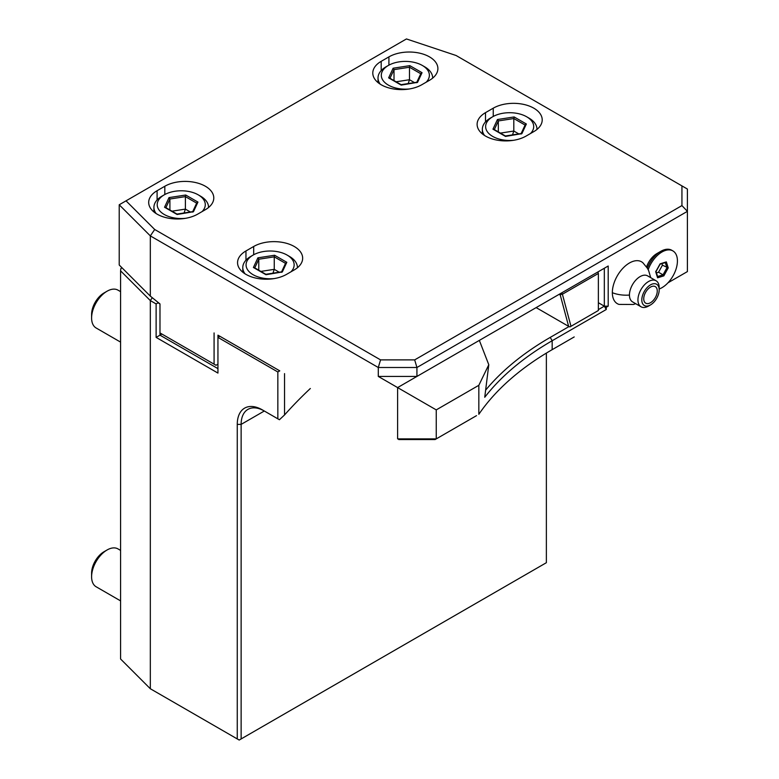 <?xml version="1.0" encoding="UTF-8"?>
<svg xmlns="http://www.w3.org/2000/svg" width="779" height="779" viewBox="0 0 779 779"><rect width="100%" height="100%" fill="white"/><g stroke="black" fill="none" stroke-linecap="round" stroke-linejoin="round"><path stroke-width="1.17" d="M277.84 418.82L262.377 409.89A35.522 20.507 60 0 0 237.264 424.389L237.264 738.93L150.328 688.743L150.328 300.587L156.121 303.937L156.121 337.395L217.945 373.083L217.945 335.165L219.882 336.275L217.945 337.395L277.84 371.973L277.84 418.82L279.427 419.735L284.549 414.944L284.549 373.618M150.328 296.127L150.328 235.891L119.216 204.78L119.216 265.006L150.328 296.127L159.987 303.937L159.987 335.165L156.121 337.395M219.882 336.275L279.768 370.853L277.84 371.973M279.768 370.853L217.945 335.165M217.945 364.163L216.017 365.273L214.079 364.163L214.079 332.935M687.399 271.589L668.012 282.777L687.399 271.589L687.399 211.352L681.937 205.588L681.937 185.889L456.075 55.494L406.443 38.95L126.042 200.836L154.7 229.493L150.328 235.891L378.292 367.503L378.292 376.432L436.25 409.89L436.25 438.889L435.12 439.541L398.741 439.541M552.165 340.744A327.852 189.287 180 0 0 484.742 397.261L488.793 364.747L478.832 385.303L478.832 414.311A327.852 189.287 0 0 1 552.165 349.664L574.211 336.937M476.505 415.655L436.25 438.889L397.611 438.889L397.611 387.582L608.195 266.009L608.195 306.166L606.257 307.277L606.257 309.506L552.165 340.735L552.165 349.664M214.079 364.163L159.987 332.935M154.7 229.493L380.561 359.888L378.292 367.503L416.931 367.503L687.399 211.352L687.399 189.044L681.937 185.889M380.561 359.888L414.671 359.888L416.931 367.503L416.931 376.432L378.292 376.432M646.551 266.963A16.291 9.406 -60 0 1 656.872 253.594L660.806 251.325A21.861 12.62 120 0 0 647.339 268.2L648.177 269.748A21.861 12.62 120 0 1 672.9 250.916L671.741 250.244A21.861 12.62 120 0 0 660.806 251.325M647.339 268.2L642.996 262.874A24.188 13.964 120 0 0 623.901 267.255A24.188 13.964 120 0 0 612.343 292.7A24.188 13.964 120 0 0 619.013 304.414L633.444 304.472L635.664 303.683M608.195 306.166L604.329 306.166L604.329 268.239M479.348 340.394L488.793 364.747M485.609 390.191A330.588 190.865 180 0 1 550.237 337.395L569.04 326.537M598.369 302.719L604.329 306.166L606.257 309.506M598.369 309.604L604.329 306.166L606.257 307.277M598.369 310.5L598.369 273.468L562.399 294.228L570.988 326.304L598.369 310.5M546.371 557.968L546.371 562.701L239.202 740.05L237.264 738.93M159.987 303.937L158.059 302.817L156.121 303.937M161.925 334.045L159.987 335.165L217.945 368.623M150.328 688.743L120.579 658.995L120.579 270.839L150.328 300.587L152.236 297.792M120.579 270.839L120.862 268.521L122.04 267.84M241.13 738.93L241.13 424.389A32.786 18.93 60 0 1 247.917 409.384A32.786 18.93 60 0 1 264.266 410.981M310.334 388.497A683.037 394.349 0 0 0 284.549 414.944M546.371 353.091L546.371 562.701L239.202 740.05M436.25 409.89L478.832 385.303M414.671 359.888L681.937 205.588M526.088 136.062L533.81 131.602A28.687 16.563 0 0 0 542.213 119.898A28.687 16.563 0 0 0 524.51 104.59A28.687 16.563 0 0 0 493.243 108.184L485.512 112.643A28.687 16.563 0 0 0 477.118 124.358A28.687 16.563 0 0 0 494.821 139.655A28.687 16.563 0 0 0 526.088 136.062M421.76 84.755L429.492 80.295A28.687 16.563 0 0 0 437.895 68.591A28.687 16.563 0 0 0 420.183 53.284A28.687 16.563 0 0 0 388.916 56.877L381.194 61.337A28.687 16.563 0 0 0 372.79 73.051A28.687 16.563 0 0 0 390.503 88.348A28.687 16.563 0 0 0 421.76 84.755M245.96 250.955A28.687 16.563 0 0 0 237.556 262.659A28.687 16.563 0 0 0 255.269 277.967A28.687 16.563 0 0 0 286.526 274.374L294.258 269.914A28.687 16.563 0 0 0 302.661 258.2A28.687 16.563 0 0 0 284.948 242.902A28.687 16.563 0 0 0 253.691 246.485L245.96 250.955L245.96 260.196M157.095 190.719A28.687 16.563 0 0 0 148.692 202.433A28.687 16.563 0 0 0 166.394 217.731A28.687 16.563 0 0 0 197.662 214.147L205.393 209.678A28.687 16.563 0 0 0 213.787 197.973A28.687 16.563 0 0 0 196.084 182.666A28.687 16.563 0 0 0 164.817 186.259L157.095 190.719L157.095 199.96M119.216 204.78L126.042 200.836M484.557 135.488A27.323 15.775 0 0 1 482.347 129.265A27.323 15.775 0 0 1 490.342 118.106L492.659 116.772A24.042 13.886 0 0 0 492.659 116.772A24.042 13.886 180 0 1 526.662 116.772L528.98 118.106A27.323 15.775 180 0 1 536.984 129.265A27.323 15.775 180 0 1 536.984 129.431L536.984 129.265M492.659 116.772A24.042 13.886 0 0 0 488.336 132.985A24.042 13.886 0 0 0 513.809 140.259M526.662 116.772A24.042 13.886 180 0 1 530.489 133.521M526.361 124.007L514.14 116.947L497.44 119.528L492.961 129.168L505.513 136.413L521.891 133.647L520.995 134.017L521.891 133.647L526.361 124.007L525.221 124.767L521.054 133.745M492.961 129.168L494.188 129.869M497.44 119.528L498.336 120.94L494.324 129.577M514.14 116.947L513.809 118.544L498.336 120.94L498.336 131.894M518.795 133.91L513.809 131.038L500.42 133.102M512.504 134.884L513.809 131.038L513.809 118.544L525.085 125.049M380.24 84.181A27.323 15.775 0 0 1 378.019 77.958A27.323 15.775 0 0 1 386.024 66.799L388.341 65.465A24.042 13.886 180 0 1 422.345 65.465L424.662 66.799A27.323 15.775 180 0 1 432.666 77.958A27.323 15.775 180 0 1 432.657 78.124M388.341 65.465A24.042 13.886 0 0 0 384.008 81.678A24.042 13.886 0 0 0 409.491 88.952M422.345 65.465A24.042 13.886 180 0 1 426.162 82.214M422.043 72.69L409.812 65.64L393.113 68.221L388.643 77.861L401.195 85.106L417.563 82.34L416.677 82.71L417.563 82.34L422.043 72.69L420.894 73.46L416.726 82.438M388.643 77.861L389.86 78.562M393.113 68.221L394.008 69.633L389.997 78.27M409.812 65.64L409.491 67.237L394.008 69.633L394.008 80.588M414.467 82.603L409.491 79.721L396.102 81.795M408.177 83.577L409.491 79.721L409.491 67.237L420.767 73.742M245.005 273.799A27.323 15.775 0 0 1 242.785 267.567A27.323 15.775 0 0 1 250.789 256.418L253.107 255.074A24.042 13.886 180 0 1 287.11 255.074L289.428 256.418A27.323 15.775 180 0 1 297.432 267.567A27.323 15.775 180 0 1 297.432 267.733L297.432 267.567M253.107 255.074A24.042 13.886 0 0 0 248.774 271.296A24.042 13.886 0 0 0 274.257 278.57M287.11 255.074A24.042 13.886 180 0 1 290.927 271.832M286.808 262.309L274.578 255.249L257.888 257.839L253.409 267.479L265.96 274.724L282.329 271.949L281.443 272.329L282.329 271.949L286.808 262.309L285.659 263.068L281.492 272.056M253.409 267.479L254.626 268.18M257.888 257.839L258.774 259.241L254.762 267.888M274.578 255.249L274.257 256.846L258.774 259.241L258.774 270.206M279.233 272.212L274.257 269.339L260.868 271.413M272.942 273.186L274.257 269.339L274.257 256.846L285.533 263.36M156.141 213.563A27.323 15.775 0 0 1 153.921 207.341A27.323 15.775 0 0 1 161.925 196.181L164.242 194.847A24.042 13.886 180 0 1 198.246 194.847L200.563 196.181A27.323 15.775 180 0 1 208.558 207.341A27.323 15.775 180 0 1 208.558 207.506L208.558 207.341M164.242 194.847A24.042 13.886 0 0 0 159.909 211.06A24.042 13.886 0 0 0 185.383 218.334M198.246 194.847A24.042 13.886 180 0 1 202.063 211.606M197.944 202.082L185.714 195.023L169.014 197.603L164.544 207.243L177.096 214.488L193.465 211.722L192.569 212.092L193.465 211.722L197.944 202.082L196.795 202.842L192.627 211.82M164.544 207.243L165.761 207.954M169.014 197.603L169.91 199.015L165.898 207.662M185.714 195.023L185.392 196.62L169.91 199.015L169.91 209.97M190.368 211.985L185.392 209.113L171.993 211.177M184.078 212.959L185.392 209.113L185.392 196.62L196.659 203.124M536.147 307.608L568.641 326.362L569.936 326.917L570.988 326.304M597.98 271.9L598.369 273.468M561.786 292.797L562.399 294.228M561.922 294.024L560.237 294.998L568.641 326.362M559.108 294.345L560.237 294.998M659.19 288.999A21.861 12.62 120 0 0 675.656 270.225A21.861 12.62 120 0 0 672.9 250.916M650.689 277.655L648.673 270.693A21.666 12.513 120 0 0 648.177 269.748M656.084 280.771L647.592 275.863A15.025 8.676 -60 0 0 635.995 279.914A15.025 8.676 -60 0 0 629.451 295.066A15.025 8.676 120 0 0 632.567 301.892L641.049 306.79A15.025 8.676 -60 0 1 637.943 299.964A15.025 8.676 -60 0 1 644.476 284.812A15.025 8.676 -60 0 1 656.084 280.771A15.025 8.676 -60 0 1 659.19 287.597A15.025 8.676 -60 0 1 659.19 287.646A15.025 8.676 -60 0 1 659.19 287.694M641.808 299.954A12.298 7.099 -60 0 1 650.465 284.88A12.298 7.099 -60 0 1 659.19 289.837A12.298 7.099 -60 0 1 659.19 289.876A12.298 7.099 -60 0 1 650.494 304.93A12.298 7.099 -60 0 1 641.808 299.954M650.494 304.93L648.566 306.05A15.025 8.676 -60 0 1 641.049 306.79M657.262 290.957A9.562 5.521 120 0 0 655.275 286.614A9.562 5.521 120 0 0 647.894 289.194A9.562 5.521 120 0 0 643.736 298.834A9.562 5.521 120 0 0 645.713 303.177A9.562 5.521 120 0 0 653.104 300.597A9.562 5.521 120 0 0 657.262 290.957M663.854 275.854L668.226 267.898L666.347 261.89L660.095 263.838L655.714 271.793L657.593 277.801L663.854 275.854L663.026 274.831L666.921 267.752L665.295 262.581M668.226 267.898L662.442 265.172L661.955 263.623M657.593 277.801L657.457 276.555M655.714 271.793L655.791 271.219L655.714 271.793M666.347 261.89L665.247 262.416M656.463 272.893L658.547 272.241L662.442 265.172M658.547 272.241L663.026 274.831L657.593 276.516M120.579 291.638L117.98 290.139A21.861 12.62 120 0 0 107.054 291.219L107.054 291.219A21.861 12.62 -60 0 0 91.601 317.988A21.861 12.62 -60 0 0 96.129 327.988L120.579 342.108M91.601 317.988L91.601 314.414A17.489 10.098 -60 0 1 103.967 293.001L107.054 291.219M120.579 550.402L117.98 548.903A21.861 12.62 120 0 0 107.054 549.993L107.054 549.993A21.861 12.62 -60 0 0 91.601 576.762A21.861 12.62 -60 0 0 96.129 586.762L120.579 600.882M91.601 576.762L91.601 573.188A17.489 10.098 -60 0 1 103.967 551.775L107.054 549.993M550.237 337.395L552.165 340.735M237.264 424.389L241.13 424.389L264.315 411.01L262.377 409.89M493.243 108.184L493.243 116.451M485.512 112.643L485.512 121.884M388.916 56.877L388.916 65.144M381.194 61.337L381.194 70.577M253.691 246.485L253.691 254.752M164.817 186.259L164.817 194.526M629.451 295.066A24.587 14.256 179.8 0 1 612.343 292.7M482.347 129.265L482.347 133.891M505.386 135.984L521.365 133.511M493.828 129.295L505.425 135.994M378.019 77.958L378.019 82.584M401.058 84.677L417.038 82.204M389.5 77.988L401.097 84.687M242.785 267.567L242.785 272.192M265.824 274.286L281.803 271.822M254.275 267.606L265.863 274.296M153.921 207.341L153.921 211.966M165.401 207.37L176.999 214.069L192.939 211.586M659.19 287.646L659.19 289.876M656.015 271.452L657.719 276.905M660.095 264.149L655.996 271.598M665.714 262.455L660.008 264.227"/></g></svg>
